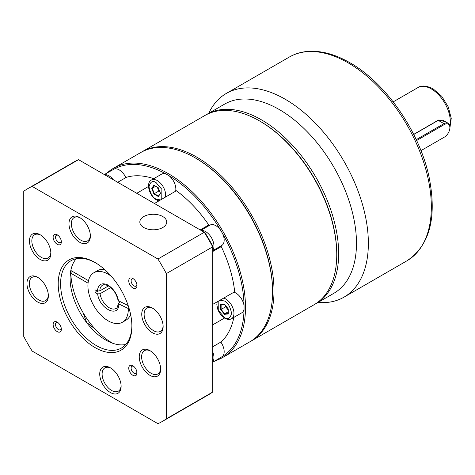 <?xml version="1.0" encoding="UTF-8"?>
<svg xmlns="http://www.w3.org/2000/svg" width="475" height="475" viewBox="0 0 475 475"><rect width="100%" height="100%" fill="white"/><g stroke="black" fill="none" stroke-linecap="round" stroke-linejoin="round"><path stroke-width="0.71" d="M141.443 152.143A109.232 63.068 60 0 1 142.15 151.721A109.232 63.068 60 0 1 196.769 157.13A109.232 63.068 60 0 1 274.01 290.914A109.232 63.068 60 0 1 251.382 340.919A109.232 63.068 60 0 1 250.669 341.323M251.382 340.919L314.129 304.695A109.232 63.068 -120 0 0 336.751 254.695A109.232 63.068 -120 0 0 259.51 120.911L259.51 120.911A109.232 63.068 -120 0 0 204.891 115.496L142.15 151.721M107.291 172.817A109.232 63.068 60 0 1 113.632 168.186L140.725 152.546A109.232 63.068 60 0 1 195.344 157.955L196.056 158.365A108.223 62.486 60 0 1 196.056 158.371A108.223 62.486 60 0 1 272.585 290.914L272.585 291.739A109.232 63.068 60 0 1 249.957 341.745L222.864 357.39A109.232 63.068 60 0 1 215.686 360.561M336.751 254.695L336.751 253.87A108.223 62.486 -120 0 0 260.223 121.321L259.51 120.911L260.223 121.321M196.056 158.371L195.344 157.955A109.232 63.068 60 0 1 272.585 291.739M113.632 168.186A109.232 63.068 60 0 1 168.251 173.601A109.232 63.068 60 0 1 239.608 269.853A109.232 63.068 60 0 1 222.864 357.39M212.693 362.288L222.686 356.303A108.223 62.486 60 0 0 244.049 309.082L244.049 305.662A108.223 62.486 60 0 0 222.686 233.777L220.59 230.149A108.223 62.486 60 0 0 169.017 175.708L166.054 173.993A108.223 62.486 60 0 0 114.481 168.886L104.298 174.545M219.468 246.798A12.605 7.279 -120 0 0 221.267 246.602L212.693 251.554M200.195 229.912L208.774 224.96A95.79 55.302 60 0 0 176.368 190.754L154.428 203.49M153.763 178.671A95.79 55.302 60 0 0 126.297 177.347L117.723 182.299M114.481 168.886A11.762 6.792 60 0 1 119.219 169.908A11.762 6.792 60 0 1 125.875 177.591M169.017 175.708A11.762 6.792 60 0 1 175.631 191.182M200.925 230.333L209.968 225.114A11.762 6.792 60 0 1 215.852 225.696A11.762 6.792 60 0 1 220.59 230.149M222.686 233.777A11.762 6.792 60 0 1 221.73 245.492L212.693 250.711M233.949 292.196A11.762 6.792 60 0 1 235.861 293.045A11.762 6.792 60 0 1 244.049 305.662M244.049 309.082A11.762 6.792 60 0 1 241.745 312.835L231.527 318.737A11.762 6.792 60 0 0 233.326 309.308A11.762 6.792 60 0 0 225.643 298.941A11.762 6.792 60 0 0 223.731 298.098M220.845 342.083A11.762 6.792 60 0 1 222.686 356.303M88.059 283.177L70.823 273.226A57.807 33.375 -120 0 0 111.684 342.647L112.397 343.057A58.817 33.957 60 0 0 112.848 343.318M70.823 273.226L70.823 272.401L72.485 271.445M70.823 270.483L70.823 270.423A57.807 33.375 -120 0 0 70.823 270.483L88.487 280.678M233.854 317.389A95.79 55.302 60 0 1 221.267 341.84L212.693 346.792M208.774 224.96A12.605 7.279 -120 0 0 207.706 226.421M221.267 246.602A95.79 55.302 60 0 1 234.692 291.769L212.693 304.404M165.413 197.083A11.762 6.792 60 0 0 157.314 180.595A11.762 6.792 60 0 0 151.436 180.013L161.654 174.111A11.762 6.792 60 0 1 166.054 173.993M224.503 318.054L212.824 324.793A95.79 55.302 60 0 1 212.693 325.838M212.693 303.198A95.79 55.302 60 0 1 212.824 304.392M154.506 203.377A95.79 55.302 60 0 1 155.473 204.09M136.776 193.301L148.509 186.438M135.868 192.773A95.79 55.302 60 0 1 136.836 193.177M153.924 194.002L151.739 188.343L153.936 185.226L158.329 187.773L160.52 193.432L158.317 196.543L153.924 194.002L154.304 193.669L152.249 188.367L154.31 185.446M220.655 304.499L224.461 304.166L228.261 308.904L228.255 313.969L224.449 314.302L220.649 309.563L220.655 304.499L224.61 304.356M151.739 188.343L155.806 186.313M158.317 196.543L158.418 196.056L154.304 193.669L158.816 191.063L159.832 191.651M160.431 193.206L158.418 196.056M220.649 309.563L221.124 309.409L221.13 304.659M224.449 314.302L224.687 313.844L221.124 309.409L225.643 306.803L228.261 310.062M228.255 313.969L228.255 313.536L224.687 313.844L228.255 311.784M228.261 308.904L228.255 313.536M157.314 187.186L158.816 191.063M225.643 305.639L225.643 306.803M111.684 342.647A57.807 33.375 -120 0 0 112.931 343.342M108.454 285.914L99.809 290.902A13.443 7.76 60 0 1 102.588 285.172C102.849 284.442 104.542 284.549 107.665 285.499C113.032 288.568 116.518 293.603 118.121 300.604L128.191 305.621M111.417 276.391A28.571 16.494 -120 0 0 106.382 273.256A28.571 16.494 -120 0 0 93.836 272.763A28.571 16.494 -120 0 0 89.805 296.78A28.571 16.494 -120 0 0 109.862 321.747A28.571 16.494 -120 0 0 122.402 322.246A28.571 16.494 -120 0 0 128.315 308.524L118.809 303.982L118.317 303.365L120.228 301.91M122.402 322.246L125.97 320.186A28.571 16.494 -120 0 0 130.619 314.515M128.992 308.127L128.315 308.524M104.637 269.515A28.571 16.494 -120 0 0 97.399 270.702L93.836 272.763M118.809 303.982C119.154 318.428 99.418 309.005 97.63 293.871L95.131 292.677L94.929 289.827L97.428 291.021L99.809 290.902M128.107 305.668A28.571 16.494 -120 0 0 128.048 305.205M118.317 303.365C117.574 307.052 116.814 308.75 116.031 308.459A13.443 7.76 60 0 1 110.129 308.228A13.443 7.76 60 0 1 100.011 293.758L110.746 287.559M100.011 293.758L97.63 293.871M95.131 292.677L97.791 291.145M149.94 350.645A15.123 8.734 -120 0 0 139.246 356.82A15.123 8.734 -120 0 0 149.94 375.345A15.123 8.734 -120 0 0 160.633 369.17A15.123 8.734 -120 0 0 149.94 350.645L149.94 350.645M150.551 351.019A13.443 7.76 -120 0 0 144.406 350.669A13.443 7.76 -120 0 0 142.346 361.439A13.443 7.76 -120 0 0 151.127 373.285A13.443 7.76 -120 0 0 157.854 373.956A13.443 7.76 -120 0 0 160.621 368.452M40.155 234.751A15.123 8.734 -120 0 0 29.462 240.926A15.123 8.734 -120 0 0 40.155 259.451A15.123 8.734 -120 0 0 50.849 253.276A15.123 8.734 -120 0 0 40.155 234.751L40.155 234.751M40.767 235.125A13.443 7.76 -120 0 0 34.622 234.775A13.443 7.76 -120 0 0 32.561 245.545A13.443 7.76 -120 0 0 41.343 257.391A13.443 7.76 -120 0 0 48.064 258.062A13.443 7.76 -120 0 0 50.831 252.558M79.669 217.55A15.123 8.734 -120 0 0 68.976 223.725A15.123 8.734 -120 0 0 79.669 242.25A15.123 8.734 -120 0 0 90.363 236.075A15.123 8.734 -120 0 0 79.669 217.55L79.669 217.55M80.281 217.924A13.443 7.76 -120 0 0 74.136 217.574A13.443 7.76 -120 0 0 72.075 228.344A13.443 7.76 -120 0 0 80.857 240.19A13.443 7.76 -120 0 0 87.578 240.861A13.443 7.76 -120 0 0 90.345 235.357M57.238 322.133A5.813 3.355 -120 0 0 53.129 324.508A5.813 3.355 -120 0 0 57.238 331.627A5.813 3.355 -120 0 0 61.346 329.252A5.813 3.355 -120 0 0 57.238 322.133L57.238 322.133M57.885 322.567A4.133 2.387 -120 0 0 56.359 322.614A4.133 2.387 -120 0 0 55.723 325.927A4.133 2.387 -120 0 0 58.425 329.567A4.133 2.387 -120 0 0 60.491 329.775A4.133 2.387 -120 0 0 61.299 328.48M132.857 278.475A5.813 3.355 -120 0 0 128.749 280.844A5.813 3.355 -120 0 0 132.857 287.963A5.813 3.355 -120 0 0 136.972 285.594A5.813 3.355 -120 0 0 132.857 278.475L132.857 278.475M133.505 278.902A4.133 2.387 -120 0 0 131.985 278.956A4.133 2.387 -120 0 0 131.349 282.263A4.133 2.387 -120 0 0 134.051 285.908A4.133 2.387 -120 0 0 136.117 286.11A4.133 2.387 -120 0 0 136.919 284.816M95.048 262.515A52.096 30.079 -120 0 0 58.211 283.783A52.096 30.079 -120 0 0 95.048 347.587A52.096 30.079 -120 0 0 131.884 326.319A52.096 30.079 -120 0 0 95.048 262.515L95.048 262.515M95.647 262.865A50.415 29.106 -120 0 0 71.03 260.704A50.415 29.106 -120 0 0 63.3 301.103A50.415 29.106 -120 0 0 96.235 345.527A50.415 29.106 -120 0 0 121.446 348.027A50.415 29.106 -120 0 0 131.884 325.624M132.857 365.798A5.813 3.355 -120 0 0 128.749 368.167A5.813 3.355 -120 0 0 132.857 375.286A5.813 3.355 -120 0 0 136.972 372.917A5.813 3.355 -120 0 0 132.857 365.798L132.857 365.798M133.505 366.225A4.133 2.387 -120 0 0 131.985 366.278A4.133 2.387 -120 0 0 131.349 369.586A4.133 2.387 -120 0 0 134.051 373.231A4.133 2.387 -120 0 0 136.117 373.433A4.133 2.387 -120 0 0 136.919 372.139M57.238 234.81A5.813 3.355 -120 0 0 53.129 237.185A5.813 3.355 -120 0 0 57.238 244.304A5.813 3.355 -120 0 0 61.346 241.929A5.813 3.355 -120 0 0 57.238 234.81L57.238 234.81M57.885 235.244A4.133 2.387 -120 0 0 56.359 235.291A4.133 2.387 -120 0 0 55.723 238.604A4.133 2.387 -120 0 0 58.425 242.244A4.133 2.387 -120 0 0 60.491 242.452A4.133 2.387 -120 0 0 61.299 241.158M37.656 277.323A15.123 8.734 -120 0 0 26.962 283.498A15.123 8.734 -120 0 0 37.656 302.023A15.123 8.734 -120 0 0 48.355 295.848A15.123 8.734 -120 0 0 37.656 277.323L37.656 277.323M38.267 277.697A13.443 7.76 -120 0 0 32.122 277.341A13.443 7.76 -120 0 0 30.062 288.117A13.443 7.76 -120 0 0 38.843 299.962A13.443 7.76 -120 0 0 45.57 300.627A13.443 7.76 -120 0 0 48.337 295.129M110.426 367.846A15.123 8.734 -120 0 0 99.732 374.021A15.123 8.734 -120 0 0 110.426 392.546A15.123 8.734 -120 0 0 121.119 386.371A15.123 8.734 -120 0 0 110.426 367.846L110.426 367.846M111.037 368.22A13.443 7.76 -120 0 0 104.892 367.87A13.443 7.76 -120 0 0 102.832 378.64A13.443 7.76 -120 0 0 111.613 390.486A13.443 7.76 -120 0 0 118.334 391.157A13.443 7.76 -120 0 0 121.101 385.652M152.439 308.079A15.123 8.734 -120 0 0 141.746 314.254A15.123 8.734 -120 0 0 152.439 332.773A15.123 8.734 -120 0 0 163.133 326.604A15.123 8.734 -120 0 0 152.439 308.079L152.439 308.079M153.051 308.453A13.443 7.76 -120 0 0 146.906 308.097A13.443 7.76 -120 0 0 144.845 318.873A13.443 7.76 -120 0 0 153.627 330.719A13.443 7.76 -120 0 0 160.348 331.384A13.443 7.76 -120 0 0 163.115 325.886M76.237 258.738A50.415 29.106 -120 0 0 74.248 299.974A50.415 29.106 -120 0 0 105.741 340.041A50.415 29.106 -120 0 0 125.744 344.5M83.149 314.034L83.19 312.835M95.267 329.193L86.658 322.43L82.905 312.342M162.783 227.525A13.443 7.76 180 0 1 148.129 229.205A13.443 7.76 180 0 1 139.834 222.033A13.443 7.76 180 0 1 143.771 216.547A13.443 7.76 180 0 1 158.418 214.86A13.443 7.76 180 0 1 166.719 222.033A13.443 7.76 180 0 1 162.783 227.525M157.926 423.682L32.169 351.072A134.443 77.621 60 0 1 23.75 336.49L23.75 191.277A134.443 77.621 60 0 1 27.829 188.617A134.443 77.621 60 0 1 32.169 186.42L157.926 259.023A134.443 77.621 60 0 1 166.345 273.606L166.345 418.819A134.443 77.621 60 0 1 162.272 421.479A134.443 77.621 60 0 1 157.926 423.682M162.272 421.479L208.614 394.725A134.443 77.621 -120 0 0 212.693 392.065L166.345 418.819M212.693 392.065L212.693 246.852L166.345 273.606M32.169 186.42L78.512 159.659L205.01 232.691A132.762 76.647 -120 0 1 212.693 245.997L212.693 246.852A134.443 77.621 -120 0 0 204.274 232.269L157.926 259.023M78.512 159.659A134.443 77.621 -120 0 0 74.171 161.862L27.829 188.617M208.733 113.282A117.634 67.919 60 0 1 226.361 93.403A117.634 67.919 60 0 1 285.178 99.228A117.634 67.919 60 0 1 362.027 202.89A117.634 67.919 60 0 1 343.995 297.154A117.634 67.919 60 0 1 317.965 302.48M206.797 114.398L224.622 104.108A109.232 63.068 60 0 1 279.235 109.517A109.232 63.068 60 0 1 350.598 205.776A109.232 63.068 60 0 1 333.854 293.307L316.029 303.602A109.232 63.068 60 0 0 332.773 216.072A109.232 63.068 60 0 0 261.41 119.813A109.232 63.068 60 0 0 206.797 114.398L205.847 114.968M413.678 134.383L438.55 120.027L445.413 121.665M444.41 124.48A7.731 4.465 -60 0 1 449.878 127.633L449.878 127.086A8.402 4.851 -60 0 0 448.139 123.239A8.402 4.851 -60 0 0 443.935 123.654L444.41 124.48L416.634 140.517M413.737 134.502L438.229 120.359L442.908 120.217L448.139 123.239M449.878 127.633A7.731 4.465 -60 0 1 444.41 137.103L443.935 137.376A8.402 4.851 -60 0 1 443.935 137.376L420.957 150.64M416.231 139.65L443.935 123.654L438.229 120.359L438.55 120.027M444.41 137.103L443.935 137.376M104.601 174.723A11.762 6.792 60 0 1 109.001 175.809A11.762 6.792 60 0 1 113.4 179.799M160.514 199.91L156.127 199.12C152.754 197.642 150.379 193.527 148.996 186.77C150.379 181.61 152.754 180.239 156.127 182.655L161.874 189.329L161.749 199.197M201.234 230.512A11.762 6.792 60 0 1 205.633 231.598A11.762 6.792 60 0 1 212.901 240.742A11.762 6.792 60 0 1 212.693 250.361M220.067 300.212L224.455 301.002C227.828 302.48 230.203 306.595 231.586 313.352C230.203 318.511 227.828 319.883 224.455 317.466L218.708 310.793L218.838 300.924M212.693 351.779A11.762 6.792 60 0 1 212.693 361.938M206.607 235.297L211.238 243.313M97.428 291.021C98.082 284.572 101.341 282.459 107.196 284.668C113.145 288.093 116.945 293.58 118.607 301.132M348.157 62.866A117.634 67.919 -120 0 0 289.34 57.042C295.272 53.633 301.857 51.728 309.1 51.318C322.008 50.706 335.593 54.5 349.838 62.7C386.009 82.965 419.936 132.258 429.204 177.739C437.042 217.847 429.632 245.533 406.974 260.793A117.634 67.919 -120 0 0 425.006 166.529A117.634 67.919 -120 0 0 348.157 62.866M449.861 126.558A26.891 15.527 -120 0 0 431.342 88.938A26.891 15.527 -120 0 0 417.893 87.608C421.307 85.162 426.348 85.553 433.022 88.772L441.738 96.294L448.275 106.911L451.25 118.346L449.843 128.339M151.436 180.013C145.647 182.608 149.215 196.139 156.477 199.892L158.846 200.872M217.164 301.886L216.832 304.576L217.675 309.082L218.975 311.992L221.041 315.002L224.806 318.238C227.365 319.639 229.609 319.812 231.527 318.737M406.974 260.793L343.995 297.154M289.34 57.042L226.361 93.403M315.062 304.137L316.029 303.602M393.187 101.876L417.893 87.608"/></g></svg>
